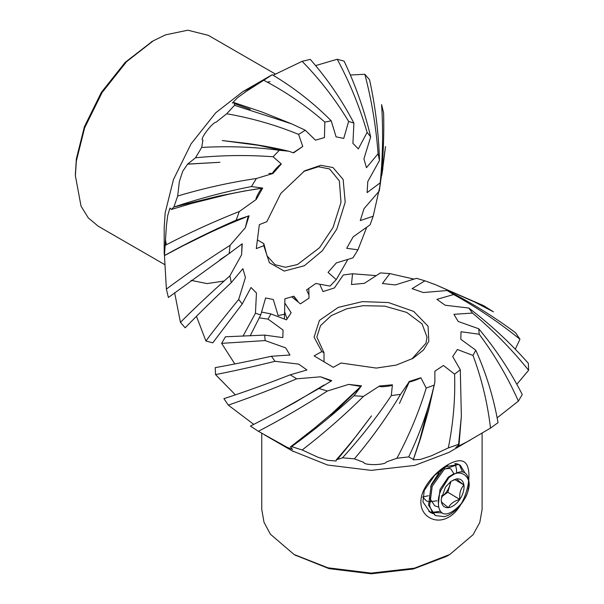 <?xml version="1.0" encoding="UTF-8"?>
<svg xmlns="http://www.w3.org/2000/svg" width="604" height="604" viewBox="0 0 604 604"><rect width="100%" height="100%" fill="white"/><g stroke="black" fill="none" stroke-linecap="round" stroke-linejoin="round"><path stroke-width="0.91" d="M441.713 495.522L442.166 496.397C445.835 493.559 448.41 489.776 449.889 485.05L450.524 481.682M450.909 481.396L445.488 487.118L441.214 499.198L441.335 501.531C442.143 505.903 444.521 507.949 448.485 507.677C452.555 507.02 456.322 504.264 459.787 499.402C463.049 494.382 464.438 489.58 463.94 484.989C463.132 480.625 460.746 478.579 456.79 478.844L450.909 481.396M459.803 465.065L457.069 463.819L454.895 463.547M444.703 467.466L443.223 468.621L431.15 485.624L428.553 505.238L435.288 515.401M464.801 472.645L460.354 465.359L458.134 464.453L444.287 469.255L432.215 486.258L429.61 505.88L432.343 512.441L442.053 512.879C448.727 518.519 467.473 501.343 468.221 488.908C472.464 475.499 458.579 467.436 448.848 477.666C461.75 467.979 468.545 470.388 469.233 484.899C468.364 497.862 455.62 514.163 444.325 516.646L435.612 515.605L432.343 512.441M456.541 472.441L456.511 469.217L455.257 464.204M428.757 511.407L431.618 512.26M432.283 512.358L440.49 511.226M441.441 496.896L447.813 492.26L450.961 481.358M441.433 496.933L442.166 496.397M442.053 512.879C439.674 510.969 438.474 507.889 438.451 503.645C437.915 499.5 438.791 494.978 441.071 490.071L448.848 477.666M422.679 496.971L428.379 495.756M422.687 496.933L426.235 500.746L428.108 501.592M429.157 501.856L436.964 500.799M453.868 473.74L450.954 469.014L449.429 468.402L444.665 468.946M438.957 472.811L431.498 484.355L430.614 486.998M429.55 495.65L429.942 498.564L434.744 505.827L438.776 507.096M453.755 473.808L448.342 477.092L440.006 489.436L438.451 503.645M441.335 501.531C441.773 502.415 444.151 504.461 448.485 507.677C450.327 503.766 454.095 501.01 459.787 499.402C459.229 493.491 460.61 488.681 463.94 484.989C459.644 481.811 457.266 479.757 456.79 478.844L453.083 480.172M447.813 492.26L459.787 499.402M454.759 479.508L463.94 484.989M462.498 471.769L459.425 464.891M458.723 464.393L446.175 466.613L434.669 475.318L424.234 490.456L422.951 501.924L430.108 512.32L432.819 513.589M448.523 464.363C461.939 457.092 468.742 460.716 468.93 475.227C469.119 489.24 461.547 510.425 448.523 517.25C435.726 524.831 420.573 516.337 420.897 502.06C420.558 487.987 435.748 471.346 448.523 464.363L446.175 466.613M295.077 555.068L329.074 568.643L371.181 573.8L413.332 568.998L446.477 556.397L448.787 555.068M261.758 433.279L261.758 509.489L264.001 522.256L270.441 534.246L294.027 554.464L327.904 567.798L371.166 573.098L414.465 568.168L449.837 554.464L473.075 534.714L479.78 522.49L482.105 509.489L482.105 433.204M285.103 303.487L291.158 312.774L286.477 319.833L270.871 313.899L268.085 319.131L283.057 330.048L282.838 337.598L264.658 335.107L265.141 340.573L285.677 347.874L289.95 355.016L271.385 356.262L275.084 361.305L298.701 364.114L306.945 369.98L290.245 374.812L296.7 378.821L320.558 376.798L331.777 380.679L318.95 388.523L327.398 391.014L348.614 384.401L361.456 385.835L354.05 395.741L363.457 396.413L379.478 386.009L392.396 384.816L391.309 395.59L400.55 394.359L409.436 381.418L420.875 377.749L426.228 388.085L434.185 385.11L434.88 382.106L434.865 371.196L443.442 365.488L454.593 374.148L460.308 369.776L452.713 356.564L457.387 349.512L473 355.439C481.743 378.95 487.579 403.162 490.508 428.1L449.036 452.366L414.752 465.405L371.158 470.373L327.61 465.035L292.208 450.856M493.423 311.8L483.577 305.639L435.356 284.643L474.419 301.917L493.423 311.8M473 355.439L475.778 350.207L460.807 339.289L461.026 331.739L479.206 334.231L478.723 328.765L458.187 321.464L453.914 314.322L472.479 313.076L468.779 308.032L445.163 305.231L436.919 299.365L453.619 294.526C476.813 307.383 498.919 322.287 519.953 339.237L515.559 332.759C494.827 317.342 473.234 303.857 450.78 292.321L447.164 290.516L423.306 292.547L412.087 288.659L424.914 280.815L435.356 284.643M519.953 339.237L515.265 349.255M472.479 313.076C493.143 330.403 511.86 349.459 528.621 370.252L528.334 363.306C510.388 342.981 490.539 324.552 468.779 308.032M528.621 370.252L516.79 384.34M479.206 334.231C494.857 355.25 507.919 377.545 518.398 401.116L522.249 394.525C510.365 371.166 495.861 349.248 478.723 328.765M518.398 401.116L497.115 417.87M490.508 428.1L498.028 422.664C493.649 397.651 486.235 373.498 475.778 350.207M469.92 440.324L455.794 447.564L459.032 444.808L458.595 444.325L461.358 416.224L460.308 369.776M454.593 374.148C455.386 398.625 453.294 423.223 448.311 447.941L458.595 444.325M448.311 447.941L431.407 455.794L420.648 459.372L413.227 459.84L413.438 459.425L408.712 456.888C419.961 433.317 428.447 409.391 434.185 385.11M426.228 388.085C418.965 411.905 409.187 435.295 396.911 458.262L408.712 456.888M396.911 458.262L386.469 461.886C386.047 463.321 382.385 464.227 375.477 464.604C367.866 464.642 363.978 463.895 363.812 462.37L354.397 458.851C371.875 438.202 387.255 416.707 400.55 394.359M391.309 395.59C376.866 417.198 360.596 437.938 342.491 457.809L354.397 458.851M342.491 457.809L336.262 459.855L336.088 461.011L327.549 460.293L317.621 457.1L302.189 449.965C323.797 433.294 344.22 415.446 363.457 396.413M354.05 395.741C334.171 413.853 313.363 430.818 291.619 446.635L302.189 449.965M291.619 446.635L290.403 446.937L292.54 449.474L286.855 447.186L258.399 431.309C281.524 419.191 304.522 405.76 327.398 391.014M424.914 280.815L416.473 278.323L395.25 284.937L382.408 283.51L389.814 273.597L380.407 272.925L364.386 283.336L351.468 284.522L352.555 273.755L343.314 274.979L334.427 287.919L322.997 291.589L320.044 285.02M453.619 294.526L447.164 290.516M411.898 358.957L425.986 343.208L427.02 337.07L422.083 323.91L406.749 312.427L384.823 306.145L363.11 305.677L346.628 308.818L331.256 315.62L320.52 325.647L316.843 337.07L324.016 352.759L321.841 351.581L314.072 337.191L319.395 320.452L338.27 307.383L362.392 301.623L388.44 302.551L413.642 311.385L428.077 326.22L428.817 341.283L423.487 350.041L412.962 358.361L396.179 365.103L376.292 368.078L340.988 363.012L333.265 367.323L314.118 355.892L321.841 351.581M324.016 361.796L324.016 352.759M361.456 385.835L332.117 413.31L314.344 428.259L290.403 446.937M308.795 288.372L308.999 298.149L300.422 303.85L291.724 296.821M389.814 273.597L413.544 278.995M352.555 273.755L375.484 275.56M270.871 313.899L261.706 312.094M259.199 317.855L268.085 319.131M264.658 335.107L225.466 336.775L221.623 343.359L265.141 340.573M271.385 356.262C250.72 360.86 232.004 364.65 215.243 367.632L215.53 374.586C233.476 371.098 253.333 366.673 275.084 361.305M290.245 374.812C267.051 383.88 244.945 391.822 223.91 398.655L228.304 405.125C250.154 397.591 272.955 388.825 296.7 378.821M318.95 388.523L275.854 412.97L250.441 426.092L258.399 431.309M253.771 424.416L228.304 405.125M235.379 394.842L215.53 374.586M234.835 363.948L221.623 343.359M420.875 377.749C418.61 379.425 405.767 383.548 409.436 381.418M392.396 384.816C392.23 386.25 377.726 387.579 379.478 386.009M360.852 386.439L348.614 384.401M331.03 381.041L320.558 376.798M275.567 74.156L208.365 35.357L187.836 30.2L165.519 34.866L153.28 40.815L126.583 61.676L102.076 92.548L84.613 127.927L76.346 161.057L75.379 175.749L81.034 206.138L88.282 217.893L98.195 226.19L165.058 264.794M165.504 239.728L166.349 244.756M152.231 41.427L125.217 62.318L101.359 92.367L84.364 126.802L76.315 159.048L75.379 174.541M224.054 281.049L207.013 283.593L191.068 280.354M164.19 249.754L164.19 227.625L165.164 212.834L173.484 179.486L191.06 143.865L215.741 112.789L242.612 91.793L255.326 85.647M308.463 294.095L306.598 289.905L315.794 283.487L330.033 286.092L336.254 279.599L328.048 272.366L336.368 262.891L352.962 257.87L357.938 249.807L346.688 248.297L353.121 236.904L370.056 224.854L373.197 216.202L360.256 220.588L364.031 208.659L379.274 191.038L379.591 188.697L380.195 182.831L367.126 192.601L367.776 181.562L379.486 160.49L378.089 153.726L366.454 167.693L363.918 158.882L370.682 136.904L367.119 132.397L358.338 148.871L352.91 143.359L353.914 123.125L348.629 121.419L343.752 138.414L336.088 136.859L331.211 120.808L324.831 122.106L324.446 137.576L315.477 140.166L305.299 130.238L298.603 134.382L302.763 146.462L293.559 152.88L288.757 151.211L279.32 150.268L273.106 156.768L281.305 164.001L272.985 173.476L256.398 178.497L251.423 186.56L262.672 188.071L256.239 199.463L239.297 211.513L236.156 220.166L249.097 215.771L245.33 227.708L230.086 245.33L229.158 253.537L242.234 243.767L241.577 254.805L229.867 275.877L231.272 282.634L242.899 268.674L245.443 277.478L238.678 299.463C225.979 314.918 215.054 328.757 205.904 340.973L212.759 342.846L242.234 303.971L251.015 287.496L256.451 293.008L255.447 313.242L260.732 314.948L265.609 297.953L273.272 299.508L278.15 315.56L284.529 314.261L284.907 298.791L293.884 296.202L297.87 301.245M205.904 340.973L196.459 316.322M229.867 275.877C211.717 292.057 195.243 307.549 180.437 322.347L185.156 327.813C198.897 313.604 214.269 298.542 231.272 282.634M180.437 322.347L174.639 292.691M230.086 245.33C207.527 259.622 186.296 274.216 166.379 289.097L168.388 297.5L229.158 253.537M166.379 289.097L164.401 254.533C164.077 246.719 164.213 250.788 164.197 253.416L164.477 255.545C187.527 242.77 211.415 230.977 236.156 220.166M164.19 250.207L164.477 255.545L166.41 225.858L167.67 215.719L169.966 208.078L171.355 209.467L173.899 207.021C199.539 198.474 225.375 191.649 251.423 186.56M379.274 191.038L379.825 187.195C383.019 163.14 384.28 138.407 383.608 112.993L381.607 104.598C383.276 131.219 382.808 157.297 380.195 182.831M382.287 171.989L385.511 146.546L380.105 185.164M238.678 299.463L242.234 303.971M263.789 245.662L256.285 248.614L259.343 224.643L266.847 221.691L280.777 193.476L304.68 170.804L320.769 165.307L332.985 167.542L343.14 179.471L345.201 202.234L336.798 229.112L322.362 250.72L304.348 265.745L284.235 271.06L269.392 262.732L263.789 245.662L263.827 243.631L267.043 255.885L275.054 264.688L285.405 267.27L297.47 264.537L319.546 247.7L333.015 227.519L340.988 202.446L339.38 180.936L329.595 168.969L318.391 166.749L303.623 171.43M347.489 260.128L336.254 279.599M366.507 227.829L357.938 249.807M379.841 186.628L373.197 216.202M379.486 160.49C378.693 133.371 375.386 106.455 369.55 79.743L364.839 74.277C371.679 100.37 376.096 126.855 378.089 153.726M370.682 136.904C364.438 110.509 355.575 85.247 344.091 61.125L337.236 59.252C349.663 82.386 359.622 106.772 367.119 132.397M353.914 123.125C341.826 99.977 327.285 78.724 310.29 59.381L302.121 61.329C319.878 79.426 335.379 99.456 348.629 121.419M331.211 120.808C313.597 103.035 293.937 87.678 272.238 74.722L263.744 80.257C285.926 91.861 306.288 105.806 324.831 122.106M305.299 130.238L291.755 123.888L234.518 105.307L226.719 113.748C251.898 118.173 275.862 125.051 298.603 134.382M279.32 150.268C254.148 146.885 228.267 145.942 201.683 147.436L195.515 157.78C221.894 155.198 247.761 154.866 273.106 156.768M256.398 178.497C230.109 182.378 203.873 188.222 177.682 196.028L173.899 207.021M239.297 211.513C213.914 221.532 189.294 232.774 165.428 245.232M255.447 313.242L242.989 336.202M250.162 335.884L260.732 314.948M267.255 82.152L270.056 81.676M177.682 196.028L179.365 181.479L182.763 171.196L187.61 164.107L195.515 157.78M201.683 147.436L202.959 140.053C201.162 140.113 202.325 137.214 206.447 131.355C210.894 125.617 214.171 122.521 216.285 122.061L226.719 113.748M234.518 105.307L234.307 102.672L232.397 102.974L237.81 97.471L246.628 91.136L263.744 80.257M272.238 74.722L265.677 78.618M273.129 75.266L302.121 61.329M315.567 65.61L337.236 59.252M350.305 75.024L364.839 74.277M284.409 318.859L284.529 314.261M241.577 254.805L242.015 243.963M245.33 227.708L248.153 216.224M256.239 199.463C254.631 199.343 261.849 186.553 262.672 188.071L262.37 188.184C252.94 189.452 241.615 191.483 228.403 194.284L191.823 203.382L171.355 209.467M174.224 206.915L218.958 196.006L244.62 190.977L262.37 188.184M281.305 164.001C279.388 164.318 270.048 174.956 272.985 173.476L268.984 173.439L272.804 173.416M293.265 152.737L302.763 146.462M263.827 243.631L257.395 239.924M459.289 464.725L460.346 465.359M434.925 515.197L435.612 515.605M296.103 555.665L294.027 554.464M447.76 555.665L449.837 554.464M293.506 451.618L264.552 434.903M459.032 444.808L461.358 416.224M434.88 382.106L428.546 410.388L420.595 438.262L413.438 459.425M428.153 407.451L419.757 439.999L413.461 459.176M409.059 382.34L399.44 403.472L407.647 385.148M336.262 459.855C340.12 455.537 350.312 443.615 358.565 433.03L371.505 415.884L350.479 443.525L337.817 458.957M358.753 388.81L329.044 417.53M324.106 384.982L295.19 402.332L275.854 412.97M287.081 318.92L284.726 312.109M75.379 173.356L75.379 175.749M381.751 175.424L382.876 168.327M242.612 91.793L271.566 75.077M230.607 252.593L219.947 259.773M245.579 217.312C235.681 221.072 223.518 226.296 209.105 232.978L183.389 245.579L164.409 255.628M188.365 164.046L219.939 162.287L187.957 164.145M281.456 150.283L258.406 145.307L222.212 140.543L247.693 143.488C261.962 145.466 275.651 148.04 288.75 151.219M250.237 109.347L234.835 103.797M291.755 123.888L261.985 112.004L234.307 102.672M293.552 296.3L297.5 300.868M151.204 42.016L153.28 40.815"/></g></svg>
